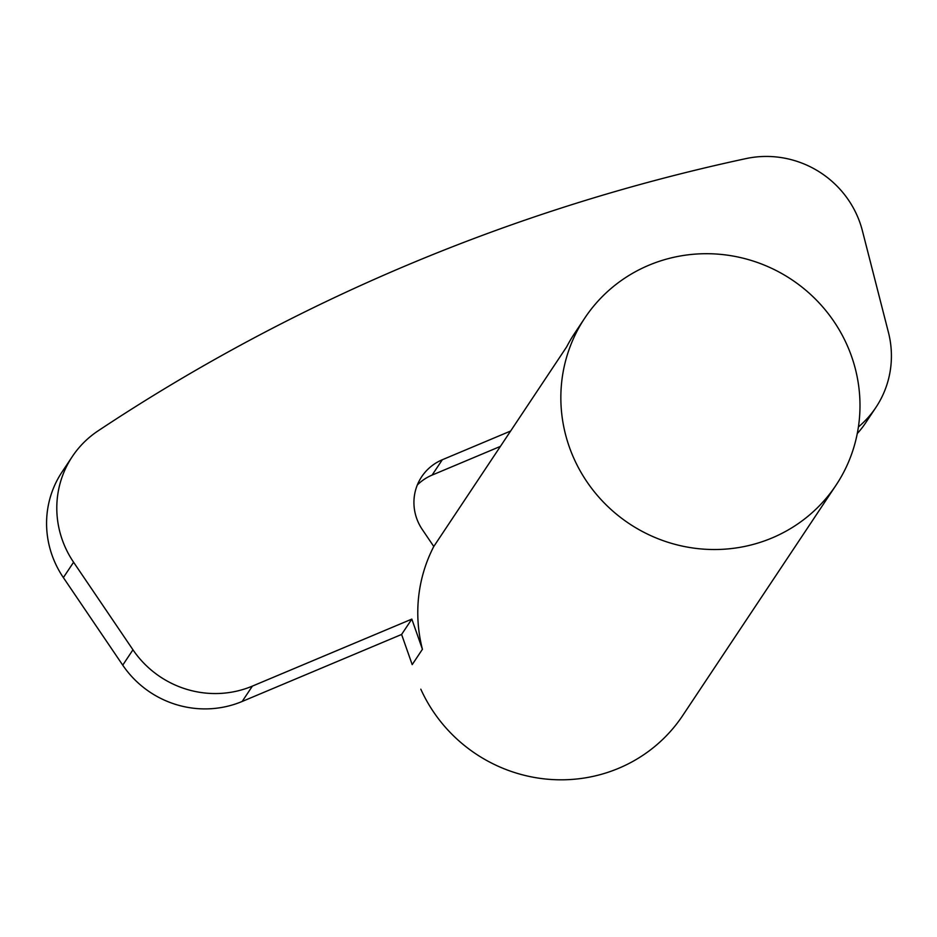 <?xml version="1.0" encoding="UTF-8"?>
<svg xmlns="http://www.w3.org/2000/svg" width="937" height="937" viewBox="0 0 937 937"><rect width="100%" height="100%" fill="white"/><g stroke="black" fill="none" stroke-linecap="round" stroke-linejoin="round"><path stroke-width="1.41" d="M417.328 484.968A48.665 47.283 -146.4 0 1 432.098 475.094L500.417 446.387M584.817 318.018A150.88 146.582 -146.4 0 1 721.607 254.466A150.88 146.582 -146.4 0 1 846.732 344.336A150.88 146.582 -146.4 0 1 836.015 485.214A150.88 146.582 -146.4 0 1 699.236 548.766A150.88 146.582 -146.4 0 1 574.112 458.896A150.88 146.582 -146.4 0 1 584.817 318.018L574.604 333.361A150.88 146.582 -146.4 0 0 566.639 346.889L433.784 546.482L422.329 529.569A48.665 47.283 -146.4 0 1 418.207 522.214A48.665 47.283 -146.4 0 1 421.662 476.769A48.665 47.283 -146.4 0 1 442.311 459.751L510.63 431.032M433.784 546.482A150.88 146.582 -146.4 0 0 422.423 649.282L411.823 619.111L252.393 686.107A97.343 94.567 -146.4 0 1 132.96 649.798L73.59 562.235A97.343 94.567 -146.4 0 1 65.356 547.524A97.343 94.567 -146.4 0 1 72.266 456.624A97.343 94.567 -146.4 0 1 98.045 430.891A1946.793 1891.405 -146.4 0 1 746.039 158.587A97.343 94.567 -146.4 0 1 862.391 230.748L888.417 332.319A97.343 94.567 -146.4 0 1 875.943 407.372A97.343 94.567 -146.4 0 1 858.409 426.944M422.423 649.282L412.198 664.638L401.598 634.454L242.168 701.462A97.343 94.567 -146.4 0 1 122.735 665.153L63.365 577.59A97.343 94.567 -146.4 0 1 55.131 562.868A97.343 94.567 -146.4 0 1 62.041 471.979L72.266 456.624M836.015 485.214L682.733 715.505A150.88 146.582 -146.4 0 1 545.943 779.057A150.88 146.582 -146.4 0 1 420.818 689.187M875.943 407.372L865.729 422.728A97.343 94.567 -146.4 0 1 857.261 433.585M411.823 619.111L401.598 634.454M442.311 459.751L432.098 475.094M73.59 562.235L63.365 577.59M132.96 649.798L122.735 665.153M252.393 686.107L242.168 701.462"/></g></svg>
